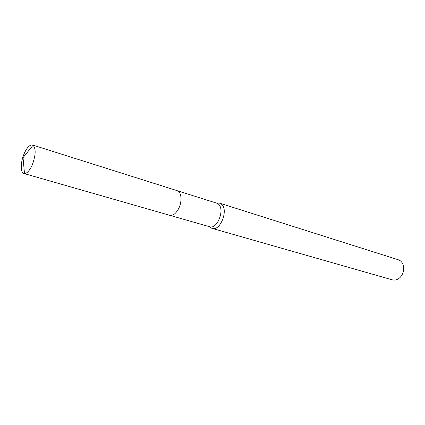 <?xml version="1.0" encoding="UTF-8"?>
<svg xmlns="http://www.w3.org/2000/svg" width="425" height="425" viewBox="0 0 425 425"><rect width="100%" height="100%" fill="white"/><g stroke="black" fill="none" stroke-linecap="round" stroke-linejoin="round"><path stroke-width="0.64" d="M169.867 215.342L209.653 226.748C217.249 229.67 225.186 209.297 218.418 204.138L216.75 203.177L177.283 190.713M210.136 227.221L212.144 228.379C220.304 231.513 228.788 209.727 221.51 204.218L219.73 203.192L217.414 203.044M212.144 228.379L392.286 279.841C395.069 280.537 397.694 279.714 400.159 277.371C403.075 274.183 404.196 270.454 403.527 266.183C403.022 263.813 401.933 262.002 400.26 260.753L398.331 259.776L219.73 203.192M227.062 232.64L230.929 233.745M24.108 153.765C20.448 162.09 20.304 172.731 23.954 173.512L24.496 173.597C27.115 173.405 29.707 170.489 32.273 164.847C35.833 155.13 36.088 148.591 33.038 145.233L32.539 144.999C29.739 144.612 26.934 147.533 24.108 153.765M23.954 173.512L169.687 215.294C172.98 215.884 176.014 213.578 178.776 208.367C182.394 201.232 181.438 191.728 177.108 190.65L32.539 144.999M209.227 226.626L211.57 228.172M216.33 203.044L219.141 203.044M33.038 145.233L23.04 157.686L24.496 173.597"/></g></svg>
